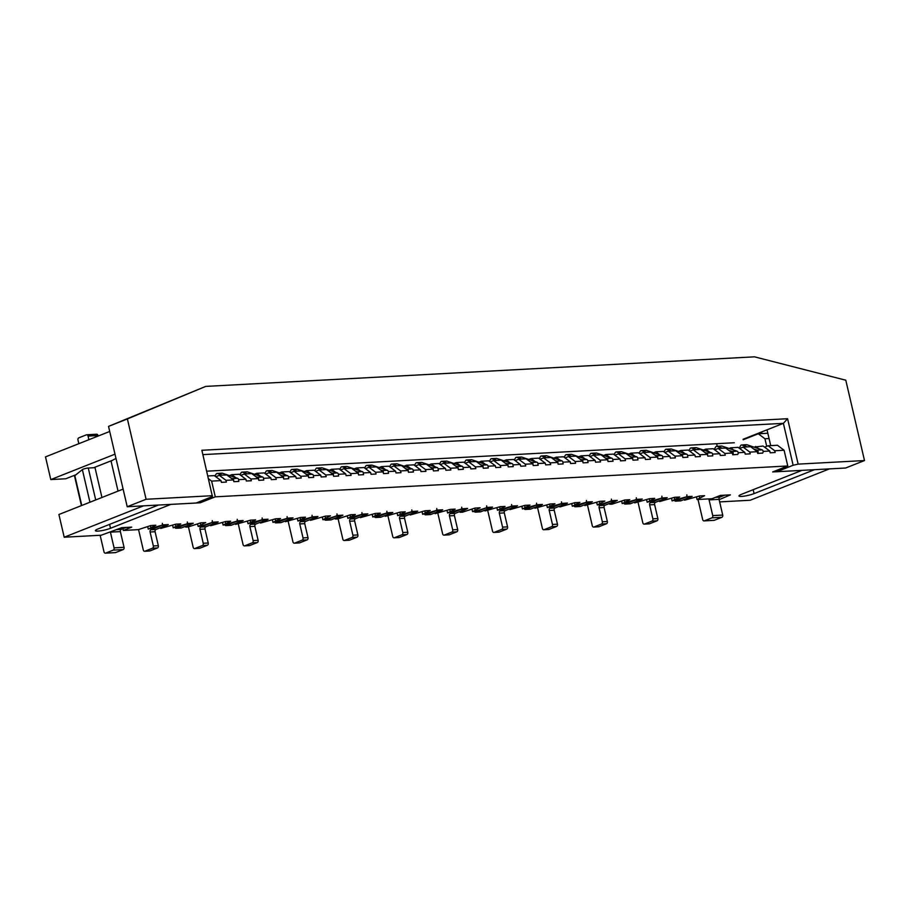 <?xml version="1.0" encoding="UTF-8"?>
<svg xmlns="http://www.w3.org/2000/svg" width="910" height="910" viewBox="0 0 910 910"><rect width="100%" height="100%" fill="white"/><g stroke="black" fill="none" stroke-linecap="round" stroke-linejoin="round"><path stroke-width="1.36" d="M724.804 495.165L719.912 497.099A1.82 1.319 86.9 0 0 719.059 499.351L722.722 515.071A1.82 1.319 86.9 0 1 721.869 517.312L714.316 520.292A1.82 1.319 86.9 0 1 713.702 520.327M719.059 499.351L709.083 499.886L712.746 515.606A1.82 1.319 86.9 0 1 711.893 517.847L704.34 520.838A1.82 1.319 86.9 0 1 702.679 519.587L698.004 499.476M709.083 499.886A1.82 1.319 86.9 0 1 709.061 498.885M116.412 529.62L121.235 529.37A1.82 1.319 -93.1 0 0 120.382 531.611L124.044 547.331A1.82 1.319 -93.1 0 1 123.191 549.572L115.65 552.563A1.82 1.319 -93.1 0 1 115.331 552.632L105.355 553.166A1.82 1.319 -93.1 0 0 105.662 553.098L113.215 550.106A1.82 1.319 -93.1 0 0 114.069 547.865L110.406 532.145L120.382 531.611M100.145 535.285L104.002 551.847A1.82 1.319 -93.1 0 0 105.355 553.166M88.896 439.701L88.054 436.083A1.82 1.319 -93.1 0 0 86.393 434.832L78.84 437.824A1.82 1.319 -93.1 0 0 77.987 440.065L78.829 443.682M98.144 436.038L98.03 435.549A1.82 1.319 -93.1 0 0 96.369 434.298M121.235 529.37L126.126 527.436M753.628 448.96L757.097 450.12A1.82 1.319 86.9 0 1 757.666 453.328M746.2 444.797A1.82 1.319 86.9 0 1 746.928 444.762L762.091 449.847A1.82 1.319 86.9 0 1 762.523 453.191M686.834 494.847A1.82 1.319 86.9 0 1 685.981 497.087L675.925 501.069A1.82 1.319 86.9 0 1 674.697 500.716M691.509 496.394A1.82 1.319 86.9 0 1 690.974 496.814L680.908 500.796A1.82 1.319 86.9 0 1 680.293 500.83M739.216 448.175L740.604 445.661A1.82 1.319 86.9 0 1 741.946 445.036L747.44 446.878M704.852 452.475L706.581 453.055A1.82 1.319 86.9 0 1 707.605 455.262M695.684 447.743A1.82 1.319 86.9 0 1 696.412 447.697L711.574 452.793A1.82 1.319 86.9 0 1 712.223 455.899M636.317 497.781A1.82 1.319 86.9 0 1 635.464 500.022L625.397 504.003A1.82 1.319 86.9 0 1 624.044 503.469M641.129 499.101A1.82 1.319 86.9 0 1 640.458 499.761L630.391 503.742A1.82 1.319 86.9 0 1 629.765 503.776M688.984 450.598L690.087 448.596A1.82 1.319 86.9 0 1 691.418 447.97L696.378 449.631M654.961 455.171L656.69 455.751A1.82 1.319 86.9 0 1 657.714 457.957M645.793 450.427A1.82 1.319 86.9 0 1 646.521 450.393L661.684 455.478A1.82 1.319 86.9 0 1 662.332 458.594M586.427 500.466A1.82 1.319 86.9 0 1 585.574 502.718L575.518 506.699A1.82 1.319 86.9 0 1 574.153 506.153M591.238 501.797A1.82 1.319 86.9 0 1 590.567 502.445L580.5 506.426A1.82 1.319 86.9 0 1 579.875 506.46M639.093 453.294L640.196 451.292A1.82 1.319 86.9 0 1 641.527 450.655L646.487 452.315M605.07 457.855L606.799 458.435A1.82 1.319 86.9 0 1 607.823 460.642M595.902 453.112A1.82 1.319 86.9 0 1 596.63 453.078L611.793 458.162A1.82 1.319 86.9 0 1 612.441 461.279M536.536 503.162A1.82 1.319 86.9 0 1 535.683 505.403L525.627 509.384A1.82 1.319 86.9 0 1 524.262 508.838M541.348 504.481A1.82 1.319 86.9 0 1 540.676 505.13L530.61 509.111A1.82 1.319 86.9 0 1 529.995 509.145M589.202 455.978L590.306 453.976A1.82 1.319 86.9 0 1 591.648 453.351L596.596 455.011M555.18 460.54L556.909 461.12A1.82 1.319 86.9 0 1 557.932 463.326M546.011 455.808A1.82 1.319 86.9 0 1 546.739 455.762L561.902 460.858A1.82 1.319 86.9 0 1 562.551 463.963M486.645 505.846A1.82 1.319 86.9 0 1 485.792 508.087L475.737 512.068A1.82 1.319 86.9 0 1 474.372 511.534M491.457 507.166A1.82 1.319 86.9 0 1 490.786 507.825L480.719 511.807A1.82 1.319 86.9 0 1 480.105 511.841M539.312 458.663L540.415 456.661A1.82 1.319 86.9 0 1 541.757 456.035L546.705 457.696M505.289 463.236L507.029 463.816A1.82 1.319 86.9 0 1 508.042 466.022M496.121 458.492A1.82 1.319 86.9 0 1 496.849 458.458L512.011 463.543A1.82 1.319 86.9 0 1 512.66 466.659M436.754 508.531A1.82 1.319 86.9 0 1 435.901 510.783L425.846 514.764A1.82 1.319 86.9 0 1 424.481 514.218M441.566 509.862A1.82 1.319 86.9 0 1 440.895 510.51L430.828 514.491A1.82 1.319 86.9 0 1 430.214 514.525M489.421 461.359L490.536 459.357A1.82 1.319 86.9 0 1 491.866 458.72L496.814 460.38M455.398 465.92L457.138 466.5A1.82 1.319 86.9 0 1 458.151 468.707M446.23 461.177A1.82 1.319 86.9 0 1 446.958 461.142L462.121 466.238A1.82 1.319 86.9 0 1 462.769 469.344M386.864 511.227A1.82 1.319 86.9 0 1 386.022 513.467L375.955 517.449A1.82 1.319 86.9 0 1 374.59 516.903M391.687 512.546A1.82 1.319 86.9 0 1 391.004 513.195L380.949 517.176A1.82 1.319 86.9 0 1 380.323 517.21M439.53 464.043L440.645 462.041A1.82 1.319 86.9 0 1 441.976 461.415L446.924 463.076M405.507 468.604L407.248 469.196A1.82 1.319 86.9 0 1 408.26 471.403M396.339 463.873A1.82 1.319 86.9 0 1 397.078 463.827L412.23 468.923A1.82 1.319 86.9 0 1 412.878 472.028M336.973 513.911A1.82 1.319 86.9 0 1 336.131 516.152L326.064 520.133A1.82 1.319 86.9 0 1 324.699 519.599M341.796 515.231A1.82 1.319 86.9 0 1 341.113 515.89L331.058 519.872A1.82 1.319 86.9 0 1 330.432 519.906M389.639 466.728L390.754 464.726A1.82 1.319 86.9 0 1 392.085 464.1L397.033 465.761M355.617 471.3L357.357 471.88A1.82 1.319 86.9 0 1 358.381 474.087M346.448 466.557A1.82 1.319 86.9 0 1 347.188 466.523L362.339 471.608A1.82 1.319 86.9 0 1 362.988 474.724M287.094 516.596A1.82 1.319 86.9 0 1 286.24 518.848L276.174 522.829A1.82 1.319 86.9 0 1 274.809 522.283M291.905 517.926A1.82 1.319 86.9 0 1 291.223 518.575L281.167 522.556A1.82 1.319 86.9 0 1 280.542 522.59M339.748 469.423L340.863 467.421A1.82 1.319 86.9 0 1 342.194 466.784L347.142 468.457M305.726 473.985L307.466 474.565A1.82 1.319 86.9 0 1 308.49 476.772M296.558 469.253A1.82 1.319 86.9 0 1 297.297 469.207L312.448 474.303A1.82 1.319 86.9 0 1 313.108 477.409M237.203 519.291A1.82 1.319 86.9 0 1 236.35 521.532L226.283 525.514A1.82 1.319 86.9 0 1 224.918 524.979M242.014 520.611A1.82 1.319 86.9 0 1 241.332 521.259L231.276 525.252A1.82 1.319 86.9 0 1 230.651 525.286M289.858 472.108L290.973 470.106A1.82 1.319 86.9 0 1 292.303 469.48L297.263 471.141M255.846 476.669L257.575 477.261A1.82 1.319 86.9 0 1 258.599 479.468M246.678 471.937A1.82 1.319 86.9 0 1 247.406 471.892L262.569 476.988A1.82 1.319 86.9 0 1 263.217 480.093M187.312 521.976A1.82 1.319 86.9 0 1 186.459 524.217L176.392 528.21A1.82 1.319 86.9 0 1 175.027 527.663M192.124 523.307A1.82 1.319 86.9 0 1 191.453 523.955L181.386 527.937A1.82 1.319 86.9 0 1 180.76 527.971M239.967 474.792L241.082 472.802A1.82 1.319 86.9 0 1 242.413 472.165L247.372 473.826M648.841 523.83A1.82 1.319 -93.1 0 0 649.467 523.796L657.009 520.804A1.82 1.319 -93.1 0 0 657.862 518.563L654.609 504.584A1.82 1.319 -93.1 0 1 655.462 502.343L666.029 498.168A1.82 1.319 -93.1 0 0 666.564 497.736M655.462 502.343L650.468 502.616L661.035 498.43A1.82 1.319 -93.1 0 0 661.889 496.189M737.578 454.534A1.82 1.319 -93.1 0 0 737.145 451.201L721.96 446.093A1.82 1.319 -93.1 0 0 721.22 446.139M732.721 454.67A1.82 1.319 -93.1 0 0 732.152 451.462L728.683 450.302M722.494 448.221L716.966 446.366A1.82 1.319 -93.1 0 0 715.658 446.947L714.179 449.449M650.468 502.616A1.82 1.319 -93.1 0 0 649.626 504.857L652.868 518.825A1.82 1.319 -93.1 0 1 652.026 521.077L644.473 524.058A1.82 1.319 -93.1 0 1 644.166 524.126L649.16 523.864M638.081 502.502L642.813 522.818A1.82 1.319 -93.1 0 0 644.166 524.126M598.325 526.765A1.82 1.319 -93.1 0 0 598.951 526.731L606.492 523.739A1.82 1.319 -93.1 0 0 607.345 521.498L604.092 507.53A1.82 1.319 -93.1 0 1 604.945 505.277L615.513 501.103A1.82 1.319 -93.1 0 0 616.184 500.443M604.945 505.277L599.952 505.55L610.519 501.364A1.82 1.319 -93.1 0 0 611.372 499.124M687.278 457.241A1.82 1.319 -93.1 0 0 686.629 454.135L671.432 449.039A1.82 1.319 -93.1 0 0 670.704 449.074M682.659 456.615A1.82 1.319 -93.1 0 0 681.635 454.409L679.907 453.817M671.432 450.973L666.45 449.301A1.82 1.319 -93.1 0 0 665.142 449.893L663.959 451.883M599.952 505.55A1.82 1.319 -93.1 0 0 599.098 507.791L602.352 521.771A1.82 1.319 -93.1 0 1 601.499 524.012L593.957 527.004A1.82 1.319 -93.1 0 1 593.65 527.072L598.632 526.799M587.553 505.368L592.296 525.752A1.82 1.319 -93.1 0 0 593.65 527.072M548.434 529.449A1.82 1.319 -93.1 0 0 549.06 529.415L556.601 526.435A1.82 1.319 -93.1 0 0 557.455 524.183L554.201 510.214A1.82 1.319 -93.1 0 1 555.054 507.973L565.622 503.787A1.82 1.319 -93.1 0 0 566.293 503.139M555.054 507.973L550.061 508.235L560.628 504.06A1.82 1.319 -93.1 0 0 561.481 501.808M637.387 459.937A1.82 1.319 -93.1 0 0 636.738 456.82L621.553 451.724A1.82 1.319 -93.1 0 0 620.813 451.758M632.768 459.3A1.82 1.319 -93.1 0 0 631.745 457.093L630.016 456.513M621.541 453.669L616.559 451.997A1.82 1.319 -93.1 0 0 615.251 452.577L614.068 454.579M550.061 508.235A1.82 1.319 -93.1 0 0 549.219 510.487L552.461 524.456A1.82 1.319 -93.1 0 1 551.619 526.697L544.066 529.688A1.82 1.319 -93.1 0 1 543.759 529.756L548.753 529.484M537.662 508.064L542.405 528.437A1.82 1.319 -93.1 0 0 543.759 529.756M498.543 532.145A1.82 1.319 -93.1 0 0 499.169 532.111L506.711 529.12A1.82 1.319 -93.1 0 0 507.564 526.879L504.311 512.899A1.82 1.319 -93.1 0 1 505.164 510.658L515.731 506.483A1.82 1.319 -93.1 0 0 516.402 505.823M505.164 510.658L500.17 510.931L510.737 506.745A1.82 1.319 -93.1 0 0 511.591 504.504M587.496 462.621A1.82 1.319 -93.1 0 0 586.848 459.516L571.662 454.409A1.82 1.319 -93.1 0 0 570.923 454.454M582.878 461.984A1.82 1.319 -93.1 0 0 581.854 459.777L580.125 459.197M571.651 456.354L566.668 454.682A1.82 1.319 -93.1 0 0 565.36 455.262L564.177 457.264M500.17 510.931A1.82 1.319 -93.1 0 0 499.328 513.172L502.57 527.14A1.82 1.319 -93.1 0 1 501.728 529.392L494.175 532.373A1.82 1.319 -93.1 0 1 493.868 532.441L498.862 532.179M487.771 510.749L492.515 531.121A1.82 1.319 -93.1 0 0 493.868 532.441M448.653 534.83A1.82 1.319 -93.1 0 0 449.278 534.796L456.82 531.804A1.82 1.319 -93.1 0 0 457.673 529.563L454.42 515.595A1.82 1.319 -93.1 0 1 455.273 513.342L465.84 509.168A1.82 1.319 -93.1 0 0 466.512 508.519M455.273 513.342L450.291 513.615L460.847 509.441A1.82 1.319 -93.1 0 0 461.7 507.188M537.605 465.306A1.82 1.319 -93.1 0 0 536.957 462.2L521.771 457.104A1.82 1.319 -93.1 0 0 521.043 457.138M532.987 464.68A1.82 1.319 -93.1 0 0 531.963 462.473L530.234 461.882M521.76 459.038L516.778 457.366A1.82 1.319 -93.1 0 0 515.47 457.957L514.286 459.948M450.291 513.615A1.82 1.319 -93.1 0 0 449.438 515.856L452.691 529.836A1.82 1.319 -93.1 0 1 451.838 532.077L444.285 535.069A1.82 1.319 -93.1 0 1 443.978 535.137L448.971 534.864M437.881 513.433L442.624 533.817A1.82 1.319 -93.1 0 0 443.978 535.137M398.762 537.514A1.82 1.319 -93.1 0 0 399.388 537.48L406.929 534.5A1.82 1.319 -93.1 0 0 407.782 532.248L404.529 518.279A1.82 1.319 -93.1 0 1 405.382 516.038L415.95 511.852A1.82 1.319 -93.1 0 0 416.621 511.204M405.382 516.038L400.4 516.3L410.967 512.125A1.82 1.319 -93.1 0 0 411.809 509.884M487.714 468.002A1.82 1.319 -93.1 0 0 487.066 464.885L471.88 459.789A1.82 1.319 -93.1 0 0 471.152 459.823M483.096 467.365A1.82 1.319 -93.1 0 0 482.084 465.158L480.343 464.578M471.869 461.734L466.887 460.062A1.82 1.319 -93.1 0 0 465.579 460.642L464.396 462.644M400.4 516.3A1.82 1.319 -93.1 0 0 399.547 518.552L402.8 532.521A1.82 1.319 -93.1 0 1 401.947 534.761L394.394 537.753A1.82 1.319 -93.1 0 1 394.087 537.821L399.08 537.548M387.99 516.129L392.733 536.502A1.82 1.319 -93.1 0 0 394.087 537.821M348.871 540.21A1.82 1.319 -93.1 0 0 349.497 540.176L357.05 537.184A1.82 1.319 -93.1 0 0 357.892 534.943L354.65 520.964A1.82 1.319 -93.1 0 1 355.491 518.723L366.059 514.548A1.82 1.319 -93.1 0 0 366.741 513.888M355.491 518.723L350.509 518.996L361.077 514.81A1.82 1.319 -93.1 0 0 361.918 512.569M437.824 470.686A1.82 1.319 -93.1 0 0 437.175 467.581L421.99 462.473A1.82 1.319 -93.1 0 0 421.262 462.519M433.205 470.049A1.82 1.319 -93.1 0 0 432.193 467.842L430.453 467.262M421.978 464.418L416.996 462.746A1.82 1.319 -93.1 0 0 415.688 463.338L414.505 465.328M350.509 518.996A1.82 1.319 -93.1 0 0 349.656 521.237L352.909 535.205A1.82 1.319 -93.1 0 1 352.056 537.457L344.503 540.438A1.82 1.319 -93.1 0 1 344.196 540.506L349.19 540.244M338.099 518.814L342.842 539.198A1.82 1.319 -93.1 0 0 344.196 540.506M298.98 542.895A1.82 1.319 -93.1 0 0 299.606 542.861L307.159 539.869A1.82 1.319 -93.1 0 0 308.001 537.628L304.759 523.659A1.82 1.319 -93.1 0 1 305.601 521.419L316.168 517.233A1.82 1.319 -93.1 0 0 316.851 516.584M305.601 521.419L300.618 521.68L311.186 517.506A1.82 1.319 -93.1 0 0 312.039 515.253M387.933 473.371A1.82 1.319 -93.1 0 0 387.285 470.265L372.099 465.169A1.82 1.319 -93.1 0 0 371.371 465.203M383.326 472.745A1.82 1.319 -93.1 0 0 382.302 470.538L380.562 469.947M372.088 467.103L367.105 465.431A1.82 1.319 -93.1 0 0 365.809 466.022L364.614 468.013M300.618 521.68A1.82 1.319 -93.1 0 0 299.765 523.921L303.019 537.901A1.82 1.319 -93.1 0 1 302.165 540.142L294.624 543.134A1.82 1.319 -93.1 0 1 294.305 543.202L299.299 542.929M288.208 521.498L292.952 541.882A1.82 1.319 -93.1 0 0 294.305 543.202M249.101 545.579A1.82 1.319 -93.1 0 0 249.715 545.545L257.268 542.565A1.82 1.319 -93.1 0 0 258.121 540.324L254.868 526.344A1.82 1.319 -93.1 0 1 255.721 524.103L266.277 519.917A1.82 1.319 -93.1 0 0 266.96 519.269M255.721 524.103L250.728 524.376L261.295 520.19A1.82 1.319 -93.1 0 0 262.148 517.949M338.054 476.066A1.82 1.319 -93.1 0 0 337.394 472.95L322.208 467.854A1.82 1.319 -93.1 0 0 321.48 467.899M333.435 475.429A1.82 1.319 -93.1 0 0 332.412 473.223L330.671 472.643M322.197 469.799L317.226 468.127A1.82 1.319 -93.1 0 0 315.918 468.707L314.724 470.709M250.728 524.376A1.82 1.319 -93.1 0 0 249.875 526.617L253.128 540.586A1.82 1.319 -93.1 0 1 252.275 542.826L244.733 545.818A1.82 1.319 -93.1 0 1 244.426 545.886L249.408 545.613M238.329 524.194L243.061 544.567A1.82 1.319 -93.1 0 0 244.426 545.886M199.21 548.275A1.82 1.319 -93.1 0 0 199.825 548.241L207.378 545.249A1.82 1.319 -93.1 0 0 208.231 543.008L204.977 529.04A1.82 1.319 -93.1 0 1 205.831 526.788L216.387 522.613A1.82 1.319 -93.1 0 0 217.069 521.953M205.831 526.788L200.837 527.061L211.404 522.875A1.82 1.319 -93.1 0 0 212.257 520.634M288.163 478.751A1.82 1.319 -93.1 0 0 287.514 475.646L272.317 470.538A1.82 1.319 -93.1 0 0 271.589 470.584M283.545 478.114A1.82 1.319 -93.1 0 0 282.521 475.907L280.781 475.327M272.317 472.483L267.335 470.811A1.82 1.319 -93.1 0 0 266.027 471.403L264.844 473.393M200.837 527.061A1.82 1.319 -93.1 0 0 199.984 529.301L203.237 543.281A1.82 1.319 -93.1 0 1 202.384 545.522L194.842 548.502A1.82 1.319 -93.1 0 1 194.535 548.571L199.518 548.309M188.438 526.879L193.17 547.263A1.82 1.319 -93.1 0 0 194.535 548.571M149.32 550.96A1.82 1.319 -93.1 0 0 149.934 550.925L157.487 547.945A1.82 1.319 -93.1 0 0 158.34 545.693L155.087 531.724A1.82 1.319 -93.1 0 1 155.94 529.484L166.507 525.298A1.82 1.319 -93.1 0 0 167.178 524.649M155.94 529.484L150.946 529.745L161.514 525.571A1.82 1.319 -93.1 0 0 162.367 523.318M238.272 481.447A1.82 1.319 -93.1 0 0 237.624 478.33L222.427 473.234A1.82 1.319 -93.1 0 0 221.699 473.268M233.654 480.81A1.82 1.319 -93.1 0 0 232.63 478.603L230.901 478.023M222.427 475.168L217.444 473.496A1.82 1.319 -93.1 0 0 216.136 474.087L214.953 476.078M150.946 529.745A1.82 1.319 -93.1 0 0 150.093 531.997L153.346 545.966A1.82 1.319 -93.1 0 1 152.493 548.207L144.952 551.198A1.82 1.319 -93.1 0 1 144.644 551.267L149.627 550.994M138.547 529.574L143.291 549.947A1.82 1.319 -93.1 0 0 144.644 551.267M229.456 475.589L231.777 474.667L239.262 474.269L245.916 479.263L246.326 481.003L251.319 480.742L250.91 478.99L244.255 473.996L251.74 473.598L258.394 478.592L250.91 478.99M225.964 480.332L219.31 475.338L226.795 474.94L233.449 479.934L225.964 480.332L226.374 482.084L221.38 482.357L220.971 480.605L211.62 481.106L208.504 478.774M240.752 475.384L244.255 473.996M215.806 476.726L219.31 475.338M114.99 454.17L50.789 479.581L45.5 456.877L109.712 431.465M123.123 489.102L58.911 514.514L64.2 537.218L101.226 535.216L121.724 527.663L131.711 527.129L123.316 530.45L138.286 529.643L150.844 525.525L155.826 525.252L148.262 529.108L163.311 524.854L168.304 524.581L160.74 528.437L175.789 524.183L180.771 523.91L173.207 527.766L188.256 523.512L193.25 523.239L185.685 527.083L188.177 526.958L200.735 522.841L205.717 522.567L198.152 526.412L200.644 526.287L213.202 522.169L218.195 521.896L210.631 525.741L225.68 521.498L230.662 521.225L223.098 525.07L238.147 520.816L243.141 520.554L235.565 524.399L250.625 520.145L255.608 519.883L248.043 523.728L263.092 519.473L268.086 519.212L260.51 523.057L275.571 518.802L280.553 518.541L272.989 522.385L288.038 518.131L293.031 517.858L285.456 521.714L300.516 517.46L305.498 517.187L297.934 521.043L312.983 516.789L317.977 516.516L310.401 520.372L325.462 516.118L330.444 515.845L322.879 519.69L325.37 519.564L337.928 515.447L342.922 515.174L335.346 519.018L337.849 518.893L350.396 514.776L355.389 514.503L347.825 518.347L362.874 514.104L367.867 513.832L360.292 517.676L375.341 513.422L380.334 513.16L372.77 517.005L387.819 512.751L392.801 512.489L385.237 516.334L400.286 512.08L405.28 511.818L397.715 515.663L412.765 511.409L417.747 511.147L410.183 514.992L425.232 510.737L430.225 510.464L422.661 514.321L437.71 510.066L442.692 509.793L435.128 513.649L450.177 509.395L455.171 509.122L447.606 512.978L462.655 508.724L467.638 508.451L460.073 512.296L462.564 512.171L475.122 508.053L480.116 507.78L472.552 511.625L475.043 511.5L487.601 507.382L492.583 507.109L485.019 510.954L500.068 506.711L505.061 506.438L497.486 510.283L512.546 506.028L517.528 505.767L509.964 509.611L525.013 505.357L530.007 505.096L522.431 508.94L537.491 504.686L542.474 504.424L534.909 508.269L549.958 504.015L554.952 503.753L547.376 507.598L562.437 503.344L567.419 503.082L559.855 506.927L574.904 502.673L579.898 502.4L572.322 506.256L587.382 502.001L592.365 501.728L584.8 505.585L599.849 501.33L604.843 501.057L597.267 504.902L599.77 504.777L612.316 500.659L617.31 500.386L609.745 504.231L612.237 504.106L624.795 499.988L629.788 499.715L622.212 503.56L637.262 499.317L642.255 499.044L634.691 502.889L649.74 498.646L654.722 498.373L647.158 502.218L662.207 497.963L667.201 497.702L659.636 501.546L674.685 497.292L679.668 497.031L672.103 500.875L687.152 496.621L692.146 496.359L684.582 500.204L699.631 495.95L704.613 495.688L697.049 499.533L712.018 498.725L720.402 495.404L730.377 494.869L719.139 499.681M764.593 447.151L768.097 445.763L777.447 445.263L784.101 450.257L787.764 465.977L772.67 471.949L801.983 470.368L741.605 494.266A9.089 1.479 -13.1 0 0 738.988 495.984A9.089 1.479 -13.1 0 0 744.596 496.075A9.089 1.479 -13.1 0 0 754.083 493.595L814.45 469.697L829.419 468.889L750.181 500.25L719.651 501.899M787.764 465.977L215.283 496.826L200.189 502.798L170.875 504.379L110.497 528.278A9.089 1.479 -13.1 0 1 101.01 530.758A9.089 1.479 -13.1 0 1 95.413 530.666A9.089 1.479 -13.1 0 1 98.03 528.949L158.408 505.05L143.439 505.858L64.2 537.218M199.881 501.512L200.189 502.798M207.855 475.953L214.316 475.611L220.971 480.605M761.966 433.57L761.59 431.966M743.197 439.746L758.292 433.774L764.946 438.768L769.064 438.54M758.292 433.774L767.835 433.251M150.434 525.684L150.798 527.243M147.716 526.765L148.262 529.108M753.924 447.106L763.103 446.036L769.758 451.03L770.167 452.782L775.161 452.509L774.751 450.757L768.097 445.763M749.806 452.111L743.152 447.106L750.636 446.708L757.291 451.701L749.806 452.111L750.215 453.851L745.222 454.124L744.812 452.372L738.181 452.736M739.648 448.493L743.152 447.106M733.676 450.029L730.673 447.788L738.158 447.379L744.812 452.372M728.978 448.459L730.673 447.788M724.861 453.453L718.206 448.459L725.691 448.05L732.345 453.043L724.861 453.453L725.27 455.193L720.276 455.466L719.867 453.715L712.576 454.113M714.703 449.836L718.206 448.459M709.834 452.213L705.728 449.13L713.212 448.721L719.867 453.715M703.407 450.052L705.728 449.13M699.915 454.795L693.261 449.802L700.745 449.392L707.4 454.397L699.915 454.795L700.325 456.547L695.331 456.809L694.933 455.068L687.63 455.455M689.757 451.189L693.261 449.802M684.889 453.555L680.782 450.473L688.267 450.063L694.933 455.068M678.462 451.394L680.782 450.473M674.97 456.137L668.315 451.144L675.8 450.746L682.455 455.739L674.97 456.137L675.379 457.889L670.386 458.151L669.987 456.411L662.685 456.797M664.812 452.532L668.315 451.144M659.943 454.898L655.837 451.815L663.322 451.417L669.987 456.411M653.516 452.736L655.837 451.815M650.024 457.48L643.37 452.486L650.855 452.088L657.509 457.082L650.024 457.48L650.434 459.232L645.44 459.504L645.042 457.753L637.739 458.151M639.866 453.874L643.37 452.486M634.998 456.24L630.903 453.157L638.376 452.759L645.042 457.753M628.571 454.079L630.903 453.157M625.079 458.833L618.425 453.828L625.909 453.43L632.564 458.424L625.079 458.833L625.488 460.574L620.495 460.847L620.097 459.095L612.794 459.493M614.921 455.216L618.425 453.828M610.053 457.582L605.958 454.5L613.431 454.101L620.097 459.095M603.626 455.421L605.958 454.5M600.134 460.176L593.479 455.182L600.964 454.772L607.618 459.766L600.134 460.176L600.543 461.916L595.549 462.189L595.151 460.437L587.849 460.835M589.976 456.558L593.479 455.182M585.107 458.924L581.012 455.853L588.486 455.444L595.151 460.437M578.68 456.774L581.012 455.853M575.188 461.518L568.534 456.524L576.019 456.115L582.673 461.108L575.188 461.518L575.598 463.258L570.604 463.531L570.206 461.779L562.903 462.178M565.03 457.912L568.534 456.524M560.173 460.278L556.067 457.195L563.552 456.786L570.206 461.779M553.735 458.117L556.067 457.195M550.243 462.86L543.588 457.866L551.073 457.457L557.728 462.462L550.243 462.86L550.652 464.612L545.67 464.873L545.261 463.133L537.958 463.52M540.085 459.254L543.588 457.866M535.228 461.62L531.121 458.538L538.606 458.139L545.261 463.133M528.79 459.459L531.121 458.538M525.298 464.202L518.643 459.209L526.128 458.811L532.782 463.804L525.298 464.202L525.707 465.954L520.725 466.216L520.315 464.475L513.012 464.862M515.14 460.596L518.643 459.209M510.283 462.962L506.176 459.88L513.661 459.482L520.315 464.475M503.844 460.801L506.176 459.88M500.352 465.545L493.698 460.551L501.183 460.153L507.837 465.147L500.352 465.545L500.762 467.296L495.779 467.569L495.37 465.818L488.067 466.216M490.194 461.939L493.698 460.551M485.337 464.305L481.231 461.222L488.715 460.824L495.37 465.818M478.899 462.143L481.231 461.222M475.418 466.898L468.752 461.893L476.237 461.495L482.891 466.489L475.418 466.898L475.816 468.639L470.834 468.912L470.424 467.16L463.122 467.558M465.26 463.281L468.752 461.893M460.392 465.647L456.285 462.576L463.77 462.166L470.424 467.16M453.953 463.486L456.285 462.576M450.473 468.24L443.807 463.247L451.292 462.837L457.946 467.831L450.473 468.24L450.871 469.981L445.889 470.254L445.479 468.502L438.176 468.9M440.315 464.623L443.807 463.247M435.446 467.001L431.34 463.918L438.825 463.509L445.479 468.502M429.008 464.839L431.34 463.918M425.527 469.583L418.862 464.589L426.346 464.18L433.012 469.173L425.527 469.583L425.925 471.323L420.943 471.596L420.534 469.856L413.231 470.242M415.37 465.977L418.862 464.589M410.501 468.343L406.395 465.26L413.879 464.851L420.534 469.856M404.063 466.182L406.395 465.26M400.582 470.925L393.916 465.931L401.401 465.533L408.067 470.527L400.582 470.925L400.98 472.677L395.998 472.938L395.588 471.198L388.286 471.585M390.424 467.319L393.916 465.931M385.556 469.685L381.449 466.602L388.934 466.204L395.588 471.198M379.117 467.524L381.449 466.602M375.637 472.267L368.982 467.274L376.456 466.875L383.121 471.869L375.637 472.267L376.035 474.019L371.052 474.281L370.643 472.54L363.34 472.938M365.479 468.661L368.982 467.274M360.61 471.027L356.504 467.945L363.989 467.547L370.643 472.54M354.172 468.866L356.504 467.945M350.691 473.609L344.037 468.616L351.51 468.218L358.176 473.211L350.691 473.609L351.101 475.361L346.107 475.634L345.698 473.882L338.395 474.281M340.533 470.004L344.037 468.616M335.665 472.37L331.558 469.287L339.043 468.889L345.698 473.882M329.238 470.208L331.558 469.287M325.746 474.963L319.091 469.958L326.565 469.56L333.231 474.554L325.746 474.963L326.155 476.703L321.162 476.976L320.752 475.225L313.45 475.623M315.588 471.346L319.091 469.958M310.72 473.712L306.613 470.641L314.098 470.231L320.752 475.225M304.293 471.562L306.613 470.641M300.8 476.305L294.146 471.312L301.631 470.902L308.285 475.896L300.8 476.305L301.21 478.046L296.216 478.319L295.807 476.567L288.504 476.965M290.643 472.688L294.146 471.312M285.774 475.065L281.668 471.983L289.152 471.573L295.807 476.567M279.347 472.904L281.668 471.983M275.855 477.648L269.201 472.654L276.685 472.245L283.34 477.25L275.855 477.648L276.265 479.399L271.271 479.661L270.861 477.921L263.559 478.307M265.697 474.042L269.201 472.654M260.829 476.408L256.722 473.325L264.207 472.916L270.861 477.921M254.402 474.247L256.722 473.325M671.557 498.532L672.103 500.875M684.4 499.419L684.582 500.204M659.454 500.762L659.636 501.546M732.345 453.043L732.755 454.795L737.714 454.409M646.612 499.874L647.158 502.218M634.509 502.115L634.691 502.889M707.4 454.397L707.809 456.137L712.792 455.864L712.587 455M621.666 501.217L622.212 503.56M609.563 503.457L609.745 504.231M682.455 455.739L682.864 457.48L687.846 457.218L687.653 456.342M596.721 502.57L597.267 504.902M584.618 504.8L584.8 505.585M657.509 457.082L657.919 458.822L662.901 458.56L662.707 457.685M571.776 503.912L572.322 506.256M559.673 506.142L559.855 506.927M632.564 458.424L632.973 460.176L637.956 459.903L637.762 459.027M546.83 505.255L547.376 507.598M534.727 507.484L534.909 508.269M607.618 459.766L608.028 461.518L613.021 461.245L612.817 460.369M521.896 506.597L522.431 508.94M509.782 508.826L509.964 509.611M582.673 461.108L583.082 462.86L588.076 462.587L587.871 461.723M496.951 507.939L497.486 510.283M484.837 510.18L485.019 510.954M557.728 462.462L558.137 464.202L563.131 463.929L562.926 463.065M472.006 509.281L472.552 511.625M459.891 511.522L460.073 512.296M532.782 463.804L533.192 465.545L538.185 465.283L537.981 464.407M447.06 510.635L447.606 512.978M434.946 512.865L435.128 513.649M507.837 465.147L508.246 466.887L513.24 466.625L513.035 465.749M422.115 511.977L422.661 514.321M410 514.207L410.183 514.992M482.891 466.489L483.301 468.24L488.295 467.967L488.09 467.092M397.17 513.32L397.715 515.663M385.055 515.549L385.237 516.334M457.946 467.831L458.356 469.583L463.349 469.31L463.144 468.445M372.224 514.662L372.77 517.005M360.11 516.903L360.292 517.676M433.012 469.173L433.41 470.925L438.404 470.652L438.199 469.787M347.279 516.004L347.825 518.347M335.164 518.245L335.346 519.018M408.067 470.527L408.465 472.267L413.459 472.006L413.254 471.13M322.333 517.358L322.879 519.69M310.219 519.587L310.401 520.372M383.121 471.869L383.519 473.609L388.513 473.348L388.308 472.472M297.388 518.7L297.934 521.043M285.274 520.929L285.456 521.714M358.176 473.211L358.574 474.963L363.568 474.69L363.363 473.814M272.443 520.042L272.989 522.385M260.328 522.272L260.51 523.057M333.231 474.554L333.629 476.305L338.622 476.032L338.418 475.156M247.497 521.385L248.043 523.728M235.394 523.614L235.565 524.399M308.285 475.896L308.683 477.648L313.677 477.375L313.472 476.51M222.552 522.727L223.098 525.07M210.449 524.968L210.631 525.741M283.34 477.25L283.749 478.99L288.732 478.717L288.527 477.852M197.606 524.069L198.152 526.412M185.504 526.31L185.685 527.083M258.394 478.592L258.804 480.332L263.786 480.07L263.582 479.195M172.661 525.423L173.207 527.766M160.558 527.652L160.74 528.437M233.449 479.934L233.859 481.674L238.841 481.413L238.636 480.537M122.907 528.699L123.316 530.45M674.276 497.451L674.64 499.021M699.221 496.109L699.585 497.679M696.503 497.19L697.049 499.533M50.789 479.581L65.747 478.774L75.928 474.747M112.578 460.244L93.65 467.74M235.883 477.75L231.777 474.667M175.38 524.342L175.744 525.9M200.325 523L200.689 524.558M225.27 521.658L225.635 523.216M250.216 520.304L250.58 521.874M275.161 518.962L275.525 520.531M300.107 517.619L300.471 519.178M325.052 516.277L325.416 517.836M349.997 514.935L350.361 516.493M374.943 513.593L375.307 515.151M399.888 512.239L400.252 513.809M424.834 510.897L425.197 512.466M449.779 509.554L450.143 511.113M474.724 508.212L475.088 509.771M499.67 506.87L500.022 508.428M524.604 505.528L524.968 507.086M549.549 504.174L549.913 505.744M574.494 502.832L574.858 504.39M599.44 501.49L599.804 503.048M624.385 500.147L624.749 501.706M649.331 498.805L649.694 500.363M757.291 451.701L757.7 453.453L762.66 453.055M758.621 448.687L755.618 446.435M717.251 446.275L716.648 443.705M766.709 446.321L764.946 438.768M211.62 481.106L215.283 496.826M784.101 450.257L774.751 450.757M769.758 451.03L763.126 451.394M245.916 479.263L238.613 479.65M206.741 471.187L734.324 442.749M81.763 505.471L74.825 475.634L82.366 469.617A3.64 0.592 -13.1 0 1 88.281 468.024L95.015 467.66L101.954 497.486M118.038 491.116L111.1 461.29A25.4 4.129 -13.1 0 1 116.002 458.526M743.095 439.28L767.028 429.816L770.713 445.627M212.439 495.688L146.089 499.272L127.218 506.733L196.071 503.025L212.417 496.553L201.872 450.279L787.582 418.714L798.15 464.123L793.133 465.26L776.787 471.733L776.48 470.436M146.089 499.272L127.389 418.93L205.706 386.409L754.492 356.834L845.799 380.209L864.5 460.551L798.15 464.123M127.218 506.733L108.529 426.392L205.706 386.409M864.5 460.551L845.629 468.013L776.787 471.733M793.133 465.26L783.385 423.343L767.028 429.816M787.582 418.714L783.385 423.343L202.885 454.625M127.389 418.93L108.529 426.392M81.422 505.607L74.381 475.361M722.722 515.071L712.746 515.606M721.869 517.312L711.893 517.847M714.316 520.292L704.34 520.838M719.912 497.099L715.51 497.338M113.215 550.106L123.191 549.572M114.069 547.865L124.044 547.331M105.662 553.098L115.65 552.563M88.054 436.083L98.03 435.549M757.097 450.12L762.091 449.847M675.925 501.069L680.908 500.796M685.981 497.087L690.974 496.814M741.946 445.036L746.928 444.762M706.581 453.055L711.574 452.793M625.397 504.003L630.391 503.742M635.464 500.022L640.458 499.761M691.418 447.97L696.412 447.697M656.69 455.751L661.684 455.478M575.518 506.699L580.5 506.426M585.574 502.718L590.567 502.445M641.527 450.655L646.521 450.393M606.799 458.435L611.793 458.162M525.627 509.384L530.61 509.111M535.683 505.403L540.676 505.13M591.648 453.351L596.63 453.078M556.909 461.12L561.902 460.858M475.737 512.068L480.719 511.807M485.792 508.087L490.786 507.825M541.757 456.035L546.739 455.762M507.029 463.816L512.011 463.543M425.846 514.764L430.828 514.491M435.901 510.783L440.895 510.51M491.866 458.72L496.849 458.458M457.138 466.5L462.121 466.238M375.955 517.449L380.949 517.176M386.022 513.467L391.004 513.195M441.976 461.415L446.958 461.142M407.248 469.196L412.23 468.923M326.064 520.133L331.058 519.872M336.131 516.152L341.113 515.89M392.085 464.1L397.078 463.827M357.357 471.88L362.339 471.608M276.174 522.829L281.167 522.556M286.24 518.848L291.223 518.575M342.194 466.784L347.188 466.523M307.466 474.565L312.448 474.303M226.283 525.514L231.276 525.252M236.35 521.532L241.332 521.259M292.303 469.48L297.297 469.207M257.575 477.261L262.569 476.988M176.392 528.21L181.386 527.937M186.459 524.217L191.453 523.955M242.413 472.165L247.406 471.892M666.029 498.168L661.035 498.43M737.145 451.201L732.152 451.462M721.96 446.093L716.966 446.366M654.609 504.584L649.626 504.857M657.862 518.563L652.868 518.825M657.009 520.804L652.026 521.077M649.467 523.796L644.473 524.058M615.513 501.103L610.519 501.364M686.629 454.135L681.635 454.409M671.432 449.039L666.45 449.301M604.092 507.53L599.098 507.791M607.345 521.498L602.352 521.771M606.492 523.739L601.499 524.012M598.951 526.731L593.957 527.004M565.622 503.787L560.628 504.06M636.738 456.82L631.745 457.093M621.553 451.724L616.559 451.997M554.201 510.214L549.219 510.487M557.455 524.183L552.461 524.456M556.601 526.435L551.619 526.697M549.06 529.415L544.066 529.688M515.731 506.483L510.737 506.745M586.848 459.516L581.854 459.777M571.662 454.409L566.668 454.682M504.311 512.899L499.328 513.172M507.564 526.879L502.57 527.14M506.711 529.12L501.728 529.392M499.169 532.111L494.175 532.373M465.84 509.168L460.847 509.441M536.957 462.2L531.963 462.473M521.771 457.104L516.778 457.366M454.42 515.595L449.438 515.856M457.673 529.563L452.691 529.836M456.82 531.804L451.838 532.077M449.278 534.796L444.285 535.069M415.95 511.852L410.967 512.125M487.066 464.885L482.084 465.158M471.88 459.789L466.887 460.062M404.529 518.279L399.547 518.552M407.782 532.248L402.8 532.521M406.929 534.5L401.947 534.761M399.388 537.48L394.394 537.753M366.059 514.548L361.077 514.81M437.175 467.581L432.193 467.842M421.99 462.473L416.996 462.746M354.65 520.964L349.656 521.237M357.892 534.943L352.909 535.205M357.05 537.184L352.056 537.457M349.497 540.176L344.503 540.438M316.168 517.233L311.186 517.506M387.285 470.265L382.302 470.538M372.099 465.169L367.105 465.431M304.759 523.659L299.765 523.921M308.001 537.628L303.019 537.901M307.159 539.869L302.165 540.142M299.606 542.861L294.624 543.134M266.277 519.917L261.295 520.19M337.394 472.95L332.412 473.223M322.208 467.854L317.226 468.127M254.868 526.344L249.875 526.617M258.121 540.324L253.128 540.586M257.268 542.565L252.275 542.826M249.715 545.545L244.733 545.818M216.387 522.613L211.404 522.875M287.514 475.646L282.521 475.907M272.317 470.538L267.335 470.811M204.977 529.04L199.984 529.301M208.231 543.008L203.237 543.281M207.378 545.249L202.384 545.522M199.825 548.241L194.842 548.502M166.507 525.298L161.514 525.571M237.624 478.33L232.63 478.603M222.427 473.234L217.444 473.496M155.087 531.724L150.093 531.997M158.34 545.693L153.346 545.966M157.487 547.945L152.493 548.207M149.934 550.925L144.952 551.198M110.497 528.278L109.598 524.365M754.083 493.595L753.173 489.682M88.281 468.024L95.709 499.954M82.366 469.617L89.953 502.229M704.033 520.907L714.009 520.361M96.676 434.229L86.7 434.764M680.6 500.864L675.618 501.137M746.564 444.706L741.57 444.979M630.084 503.81L625.09 504.072M696.036 447.652L691.054 447.913M580.193 506.495L575.2 506.768M646.157 450.336L641.163 450.609M530.303 509.179L525.32 509.452M596.266 453.021L591.272 453.294M480.412 511.875L475.429 512.137M546.375 455.717L541.382 455.978M430.521 514.559L425.539 514.832M496.485 458.401L491.491 458.674M380.63 517.244L375.648 517.517M446.594 461.097L441.6 461.359M330.751 519.94L325.757 520.202M396.703 463.781L391.709 464.043M280.86 522.624L275.866 522.897M346.812 466.466L341.83 466.739M230.969 525.32L225.976 525.582M296.922 469.162L291.939 469.423M181.079 528.005L176.085 528.278M247.031 471.846L242.049 472.119M716.602 446.31L721.584 446.048M666.074 449.256L671.068 448.983M616.184 451.94L621.177 451.667M566.304 454.625L571.287 454.363M516.414 457.32L521.396 457.048M466.523 460.005L471.505 459.732M416.632 462.689L421.614 462.428M366.741 465.385L371.735 465.112M316.851 468.07L321.844 467.808M266.96 470.766L271.954 470.493M217.069 473.45L222.063 473.177"/></g></svg>
